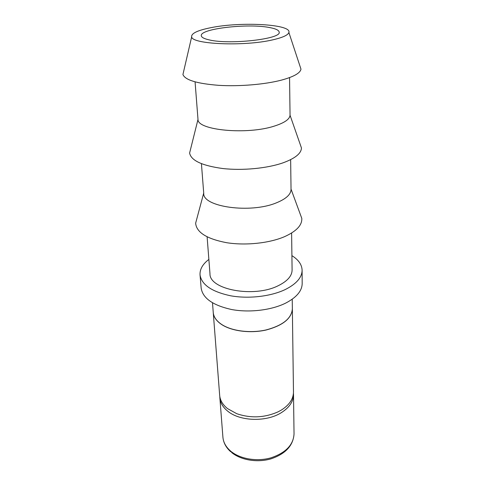 <?xml version="1.0" encoding="UTF-8"?>
<svg xmlns="http://www.w3.org/2000/svg" width="485" height="485" viewBox="0 0 485 485"><rect width="100%" height="100%" fill="white"/><g stroke="black" fill="none" stroke-linecap="round" stroke-linejoin="round"><path stroke-width="0.73" d="M183.724 71.107L182.93 74.52C185.076 80.019 196.989 83.626 218.662 85.33C239.39 86.615 264.877 84.475 281.415 80.128C293.698 76.782 300.215 73.126 300.979 69.161L299.882 65.833M210.902 27.681C197.528 30.343 191.114 33.416 191.654 36.902C191.927 44.281 244.04 46.572 272.412 39.922C282.549 37.63 288.041 35.15 288.884 32.489C291.897 24.159 240.827 21.51 210.902 27.681M195.073 81.886L197.995 119.425C197.159 130.253 247.253 135.091 274.498 126.039C284.519 122.826 289.703 119.225 290.048 115.248L289.557 77.594M190.726 148.555L189.605 153.042C191.054 160.541 202.112 165.7 222.773 168.531C242.542 170.75 267.108 168.398 282.967 162.857C295.116 158.413 301.282 153.454 301.452 147.961L299.93 143.596M201.427 163.7L203.736 193.369C202.554 206.889 250.393 213.752 276.359 202.851C286.047 198.917 290.939 194.436 291.036 189.405L290.642 159.65M197.068 217.88L195.643 223.191C196.431 232.345 206.701 238.838 226.453 242.67C245.349 245.737 269.096 243.264 284.356 236.747C296.39 231.339 302.203 225.216 301.791 218.371L299.894 213.212M207.113 236.862L209.981 273.722C209.162 289.624 254.091 298.136 278.366 285.641C287.441 281.136 292.018 275.916 292.097 269.993L291.612 233.024M208.865 259.414C202.675 264.125 199.729 269.29 200.038 274.904L201.166 288.114C202.736 298.214 212.854 305.344 231.527 309.509C249.363 312.855 271.37 310.224 285.598 303.149C296.529 297.463 302.058 290.921 302.179 283.525L302.106 270.266C301.9 264.646 298.505 259.772 291.909 255.643M200.038 274.904C201.59 284.78 211.799 291.746 230.672 295.795C248.696 299.051 270.951 296.438 285.344 289.496C296.396 283.913 301.985 277.499 302.106 270.266M209.108 39.873C204.052 38.727 201.451 37.333 201.287 35.696C199.856 28.688 248.011 23.183 269.514 27.536C275.747 28.688 278.966 30.228 279.178 32.155C281.73 38.976 229.472 44.959 209.108 39.873M213.248 312.528L219.669 395.348C220.087 400.289 222.712 404.708 227.532 408.606L236.765 413.705C250.787 418.434 264.574 417.809 278.111 411.826L281.227 410.134C289.339 404.999 293.419 398.949 293.473 391.995L292.358 308.933C291.624 318.487 282.87 325.514 266.113 330.018C250.302 333.601 231.563 331.164 221.518 324.441C216.389 320.949 213.63 316.978 213.248 312.528L213.242 312.486M293.437 393.256L293.51 394.517C293.455 401.489 289.381 407.552 281.288 412.699C266.392 422.217 239.845 421.374 227.714 411.159C222.9 407.248 220.281 402.817 219.863 397.858L219.814 396.597M212.497 302.834L213.242 312.443C213.624 316.893 216.383 320.864 221.512 324.356C231.557 331.079 250.296 333.516 266.107 329.933C282.87 325.429 291.624 318.403 292.358 308.848L292.231 299.215M230.763 451.79C226.058 447.613 223.446 442.757 222.912 437.215C223.349 442.362 225.901 446.97 230.569 451.038C239.705 458.871 256.498 461.859 270.612 457.937C285.586 452.984 293.395 445 294.037 433.984C293.225 445.582 285.574 453.857 271.085 458.816C257.365 462.89 240.948 460.186 231.557 452.463M191.654 36.902L182.93 74.52M197.995 119.425L189.605 153.042M203.712 193.066L195.643 223.191M222.912 437.215L219.863 397.858M294.037 433.984L293.51 394.517M291.03 189.101L301.791 218.371M290.048 115.248L301.452 147.961M288.884 32.489L300.979 69.161"/></g></svg>
